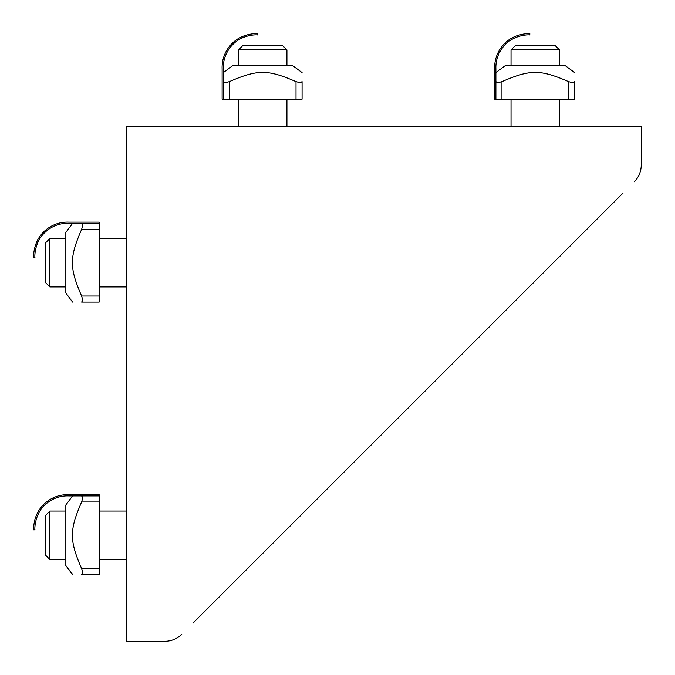 <?xml version="1.0" encoding="UTF-8"?>
<svg xmlns="http://www.w3.org/2000/svg" width="675" height="675" viewBox="0 0 675 675"><rect width="100%" height="100%" fill="white"/><g stroke="black" fill="none" stroke-linecap="round" stroke-linejoin="round"><path stroke-width="1.01" d="M623.076 193.042L193.042 623.076M168.818 640.921L170.319 640.617M640.617 170.319L640.921 168.818L640.617 170.319M181.972 634.154A24.224 24.224 0 0 1 164.835 641.25L126.419 641.25L126.419 126.419L641.25 126.419L641.25 164.835A24.224 24.224 0 0 1 634.154 181.972M65.855 286.926L49.899 286.926L49.899 238.469L65.855 238.469M49.899 238.469L45.259 243.118L45.259 282.285L49.899 286.926M238.469 65.855L238.469 49.899L286.926 49.899L286.926 65.855M286.926 49.899L282.285 45.259L243.118 45.259L238.469 49.899M511.026 65.855L511.026 49.899L559.482 49.899L559.482 65.855M559.482 49.899L554.842 45.259L515.675 45.259L511.026 49.899M49.899 559.482L49.899 511.026L65.855 511.026L49.899 511.026L45.259 515.675L45.259 554.842L49.899 559.482L65.855 559.482M233.018 44.28A32.552 32.552 0 0 0 223.332 68.884L223.332 99.166L222.117 99.166L222.117 68.884A33.758 33.758 0 0 1 233.018 42.609L233.018 44.28C243.177 33.927 258.145 34.737 257.251 34.965L257.251 33.75C258.052 33.59 243.574 32.653 233.018 42.609C243.574 32.653 258.052 33.59 257.251 33.75L257.251 34.965L257.251 33.75C258.052 33.59 243.574 32.653 233.018 42.609C243.574 32.653 258.052 33.59 257.251 33.75M223.332 72.588L232.411 65.855L292.984 65.855L302.071 72.588M300.291 82.814L302.071 81.624C302.071 69.331 302.071 69.331 302.071 81.624C302.071 69.331 302.071 69.331 302.071 81.624L300.291 82.814L302.071 81.624C302.071 69.331 302.071 69.331 302.071 81.624C302.071 69.331 302.071 69.331 302.071 81.624L300.291 82.814L296.013 81.624C267.562 69.331 257.842 69.331 229.382 81.624L225.104 82.814L223.332 81.624L225.104 82.814M223.332 99.166L302.071 99.166L302.071 81.624M505.575 44.28A32.552 32.552 0 0 0 495.889 68.884L495.889 99.166L494.674 99.166L494.674 68.884A33.758 33.758 0 0 1 505.575 42.609L505.575 44.28C515.734 33.927 530.702 34.737 529.808 34.965L529.808 33.75C530.609 33.59 516.13 32.653 505.575 42.609C516.13 32.653 530.609 33.59 529.808 33.75L529.808 34.965L529.808 33.75C530.609 33.59 516.13 32.653 505.575 42.609C516.13 32.653 530.609 33.59 529.808 33.75L529.808 34.965M495.889 72.588L504.968 65.855L565.54 65.855L574.627 72.588M572.847 82.814L574.627 81.624C574.627 69.331 574.627 69.331 574.627 81.624C574.627 69.331 574.627 69.331 574.627 81.624L572.847 82.814L574.627 81.624C574.627 69.331 574.627 69.331 574.627 81.624C574.627 69.331 574.627 69.331 574.627 81.624L572.847 82.814L568.569 81.624C540.118 69.331 530.398 69.331 501.947 81.624L497.661 82.814L495.889 81.624L497.661 82.814M495.889 99.166L574.627 99.166L574.627 81.624M33.75 529.808C33.59 530.609 32.653 516.13 42.609 505.575C32.653 516.13 33.59 530.609 33.75 529.808C33.59 530.609 32.653 516.13 42.609 505.575C32.653 516.13 33.59 530.609 33.75 529.808L34.965 529.808C34.737 530.702 33.927 515.734 44.28 505.575L42.609 505.575A33.758 33.758 0 0 1 68.884 494.674L99.166 494.674L99.166 495.889L68.884 495.889A32.552 32.552 0 0 0 44.28 505.575M65.855 565.54L72.588 574.627L65.855 565.54L65.855 504.968L72.588 495.889M99.166 495.889L99.166 574.627L81.624 574.627L82.814 572.847L81.624 574.627C69.331 574.627 69.331 574.627 81.624 574.627C69.331 574.627 69.331 574.627 81.624 574.627L82.814 572.847L81.624 568.569C69.331 540.118 69.331 530.398 81.624 501.947L82.814 497.661L81.624 495.889L82.814 497.661M99.166 574.627L81.624 574.627C69.331 574.627 69.331 574.627 81.624 574.627C69.331 574.627 69.331 574.627 81.624 574.627L82.814 572.847M33.75 257.251C33.59 258.052 32.653 243.574 42.609 233.018C32.653 243.574 33.59 258.052 33.75 257.251L34.965 257.251L33.75 257.251C33.59 258.052 32.653 243.574 42.609 233.018C32.653 243.574 33.59 258.052 33.75 257.251L34.965 257.251C34.737 258.145 33.927 243.177 44.28 233.018L42.609 233.018A33.758 33.758 0 0 1 68.884 222.117L99.166 222.117L99.166 223.332L68.884 223.332A32.552 32.552 0 0 0 44.28 233.018M72.588 302.071L65.855 292.984L65.855 232.411L72.588 223.332M82.814 300.291L81.624 302.071C69.331 302.071 69.331 302.071 81.624 302.071C69.331 302.071 69.331 302.071 81.624 302.071L82.814 300.291L81.624 296.013C69.331 267.562 69.331 257.842 81.624 229.382L82.814 225.104L81.624 223.332L82.814 225.104L81.624 229.382L99.166 229.382L99.166 302.071L81.624 302.071C69.331 302.071 69.331 302.071 81.624 302.071C69.331 302.071 69.331 302.071 81.624 302.071L82.814 300.291L81.624 302.071L99.166 302.071M99.166 223.332L99.166 229.382M82.814 225.104L81.624 223.332L82.814 225.104M229.382 99.166L229.382 81.624M296.013 99.166L296.013 81.624M501.947 99.166L501.947 81.624M568.569 99.166L568.569 81.624M99.166 568.569L81.624 568.569M99.166 501.947L81.624 501.947M99.166 296.013L81.624 296.013M126.419 511.026L99.166 511.026L126.419 511.026M126.419 238.469L99.166 238.469M126.419 286.926L99.166 286.926M286.926 126.419L286.926 99.166M238.469 126.419L238.469 99.166M559.482 126.419L559.482 99.166M511.026 126.419L511.026 99.166M126.419 559.482L99.166 559.482M45.259 515.675L49.899 511.026"/></g></svg>
